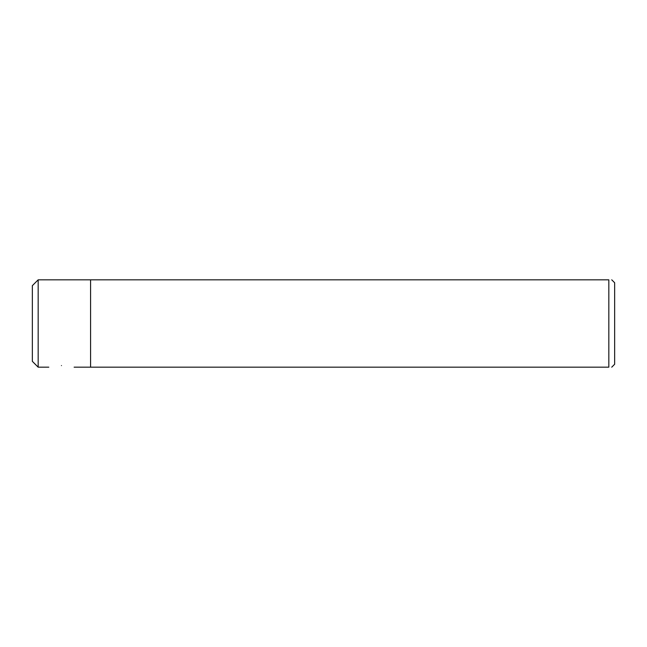 <?xml version="1.0" encoding="UTF-8"?>
<svg xmlns="http://www.w3.org/2000/svg" width="647" height="647" viewBox="0 0 647 647"><rect width="100%" height="100%" fill="white"/><g stroke="black" fill="none" stroke-linecap="round" stroke-linejoin="round"><path stroke-width="0.97" d="M38.173 279.827L38.173 367.173L32.35 361.349L32.35 285.65L38.173 279.827L608.827 279.827L608.827 367.173C612.717 367.173 612.717 367.173 608.827 367.173C612.717 367.173 612.717 367.173 608.827 367.173L90.58 367.173L90.58 279.827M61.465 365.571C44.958 367.35 44.958 367.35 61.465 365.571C44.958 367.35 44.958 367.35 61.465 365.571C77.972 367.35 77.972 367.35 61.465 365.571C77.972 367.35 77.972 367.35 61.465 365.571M608.827 279.827C612.717 279.827 612.717 279.827 608.827 279.827C612.717 279.827 612.717 279.827 608.827 279.827M611.738 367.173L614.65 364.261L614.65 282.739L611.738 279.827M38.173 367.173L48.808 367.173M74.122 367.173L90.58 367.173"/></g></svg>
